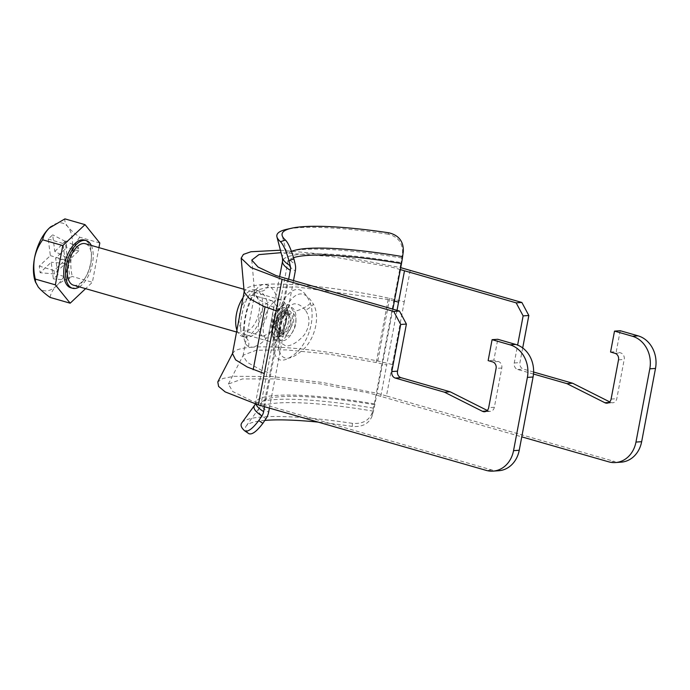 <?xml version="1.0" encoding="UTF-8"?>
<svg xmlns="http://www.w3.org/2000/svg" width="690" height="690" viewBox="0 0 690 690"><rect width="100%" height="100%" fill="white"/><g stroke="black" fill="none" stroke-linecap="round" stroke-linejoin="round"><path stroke-width="0.52" stroke-dasharray="3.45 2.59" d="M245.89 331.019A18.328 9.272 -74 0 1 244.191 330.846A18.328 9.272 -74 0 1 239.922 312.285A18.328 9.272 -74 0 1 252.618 295.441A18.328 9.272 -74 0 1 254.317 295.613A18.328 9.272 -74 0 1 258.586 314.174A18.328 9.272 -74 0 1 245.89 331.019M263.77 336.159L262.114 335.995L258.138 329.872L258.974 317.762L263.623 305.851L270.497 300.581L272.231 300.762L277.622 307.291L277.639 319.651L271.713 331.209L263.77 336.159M232.478 353.599L234.479 351.227C237.498 349.183 243.406 347.838 252.221 347.199C262.45 345.086 270.497 335.84 276.362 319.479C279.838 302.66 277.173 291.266 268.376 285.281L264.158 284.401C248.072 285.341 236.653 340.869 248.435 346.432L252.221 347.199C261.45 346.578 272.955 346.751 286.738 347.717C306.403 349.14 328.302 351.943 352.409 356.144L377.792 360.974L392.394 364.562L386.46 395.957L614.367 461.429L608.666 461.826M244.036 336.884C235.592 333.693 244.062 290.481 255.938 290.326L259.388 290.99C266.823 295.329 269.272 304.005 266.737 317.021C261.613 329.346 255.041 336.151 247.037 337.419L244.036 336.884A8.09 7.185 -63.3 0 1 245.105 337.307L244.2 330.933C244.182 322.773 246.054 314.261 247.331 309.793L251.16 299.089C256.447 289.214 256.939 291.585 257.698 290.611L255.956 289.912A24.262 12.273 -74 0 1 261.605 314.485A24.262 12.273 -74 0 1 244.803 336.78A24.262 12.273 -74 0 1 242.552 336.548A24.262 12.273 -74 0 1 236.912 330.139M243.053 297.623A24.262 12.273 -74 0 1 253.704 289.688A24.262 12.273 -74 0 1 255.956 289.912M410.188 270.385L404.262 301.772L381.027 296.467C350.606 290.55 323.127 286.712 298.598 284.936C284.858 283.961 273.378 283.788 264.158 284.401C255.309 285.048 249.366 286.393 246.347 288.437L244.2 292.103M394.395 301.047L388.142 299.495L296.364 286.911L266.444 287.635L258.172 289.835L254.852 293.267L254.808 294.113L259.914 300.279L273.913 307.49L281.831 310.345L269.971 373.135L262.002 370.521L247.322 362.388L243.009 355.928L243.285 355.143L256.344 350.244L286.479 349.882L328.768 354.117L376.197 362.526L386.702 364.958L380.768 396.353L521.761 436.856M498.767 470.727A26.953 22.873 86 0 1 491.936 469.993L264.037 404.53L269.971 373.135M487.269 410.455L488.184 410.921A5.391 4.571 -94 0 0 490.271 411.352A5.391 4.571 -94 0 0 494.368 407.255L501.785 368.012A5.391 4.571 -94 0 0 498.301 361.5L493.833 360.214L497.783 339.282M533.491 374.032L517.716 369.504A5.391 4.571 86 0 1 514.24 362.983L517.621 345.086M621.19 462.153A26.953 22.873 86 0 1 614.367 461.429M533.603 372.031L523.417 369.107A5.391 4.571 86 0 1 519.932 362.586L522.701 347.95M620.215 330.717L616.256 351.641L620.724 352.926A5.391 4.571 86 0 1 624.209 359.447L616.791 398.682A5.391 4.571 86 0 1 612.703 402.779A5.391 4.571 86 0 1 610.607 402.348L609.693 401.891M280.425 250.194L336.28 255.421L400.7 267.651M400.338 269.583L392.8 267.418L331.804 256.602L281.072 252.678M386.46 395.957L377.551 393.386L322.152 382.424L271.489 376.524L234.005 376.309L222.948 378.456L217.79 381.941M380.768 396.353L369.072 392.998L319.574 383.787L275.163 378.888L242.492 378.931L228.381 384.011L232.694 391.497L252.342 401.166L264.037 404.53M610.564 352.038L616.256 351.641M493.833 360.214L488.141 360.611M305.411 310.198C301.858 305.73 298.054 303.609 294.018 303.824L289.265 305.756L281.356 321.695L279.364 341.032L279.709 342.292L286.039 346.07C291.827 345.811 297.959 342.033 304.428 334.728C310.146 325.663 310.474 317.486 305.411 310.198A16.172 10.376 -29.2 0 0 313.424 304.204C320.514 316.796 314.873 339.282 302.876 349.865C289.653 361.293 281.589 361.043 278.674 349.114C276.802 337.988 281.356 315.209 288.36 303.212C297.036 290.524 305.394 290.852 313.424 304.204M286.988 313.036A10.781 5.451 106 0 0 279.519 322.946A10.781 5.451 106 0 0 282.038 333.865A10.781 5.451 106 0 0 283.029 333.969A10.781 5.451 106 0 0 290.499 324.059A10.781 5.451 106 0 0 287.989 313.139A10.781 5.451 106 0 0 286.988 313.036M282.521 311.759A10.781 5.451 106 0 0 275.051 321.661A10.781 5.451 106 0 0 277.561 332.58A10.781 5.451 106 0 0 278.562 332.684A10.781 5.451 106 0 0 286.031 322.773A10.781 5.451 106 0 0 283.521 311.854A10.781 5.451 106 0 0 282.521 311.759M272.24 334.288L272.679 323.714L276.759 311.863L283.185 304.79L289.352 304.911L293.535 311.518L293.707 322.247L284.375 338.937L278.424 341.481L273.947 339.04L272.24 334.288A21.562 15.309 -6 0 1 274.956 340.532L274.956 340.532C274.827 337.125 274.422 330.907 278.967 315.244C283.219 303.221 284.297 304.531 284.177 304.143L283.185 304.79C276.595 309.474 272.8 315.563 271.8 323.058C270.575 329.397 271.291 334.728 273.947 339.04L274.956 340.532A21.562 15.309 -6 0 1 273.369 347.665C275.137 362.621 282.96 364.182 296.838 352.34C308.887 340.877 315.416 318.444 310.405 303.315C303.298 286.798 294.82 285.048 284.979 298.054C277.466 310.776 272.774 333.848 273.369 347.665M293.5 280.597L269.411 408.101M392.86 309.146L374.791 404.797A16.172 1.863 99.6 0 1 373.402 411.171L372.272 415.69L372.264 412.637L373.402 408.109A10.781 1.242 -80.4 0 0 374.325 403.866L401.019 262.588A132.083 20.666 10.7 0 0 282.564 261.087M372.264 412.637C369.133 420.572 362.5 424.143 352.357 423.349L352.331 426.411C362.466 427.222 369.107 423.643 372.272 415.69M352.331 426.411A137.595 21.528 10.7 0 0 318.194 422.116M264.822 420.417A137.595 21.528 10.7 0 0 246.175 426.015A137.595 21.528 10.7 0 0 248.866 433.656L244.743 430.879M352.357 423.349A142.476 22.287 10.7 0 0 241.819 422.841M264.572 406.712L288.662 279.209M388.919 232.815L388.108 234.177C397.923 236.592 402.719 242.751 402.503 252.635L401.77 257.991A10.781 1.242 99.6 0 1 401.019 262.588M388.108 234.177A142.476 22.287 10.7 0 0 286.6 229.347M275.362 327.103A9.436 4.77 106 0 0 277.932 331.286A9.436 4.77 106 0 0 283.616 327.215A9.436 4.77 106 0 0 285.72 317.34A9.436 4.77 106 0 0 283.142 313.148A9.436 4.77 106 0 0 277.466 317.228A9.436 4.77 106 0 0 275.362 327.103M279.829 328.388A9.436 4.77 106 0 0 281.399 332.011A9.436 4.77 106 0 0 282.408 332.571A9.436 4.77 106 0 0 288.084 328.5A9.436 4.77 106 0 0 290.188 318.625A9.436 4.77 106 0 0 287.618 314.433A9.436 4.77 106 0 0 286.471 314.381A9.436 4.77 106 0 0 279.829 328.388M283.116 330.786A11.592 5.865 106 0 0 285.048 335.237A11.592 5.865 106 0 0 292.603 332.002A11.592 5.865 106 0 0 295.846 318.789A11.592 5.865 106 0 0 291.275 313.579A11.592 5.865 106 0 0 283.116 330.786M282.132 334.633A15.094 7.633 106 0 0 288.222 311.699A15.094 7.633 106 0 0 278.95 309.81A15.094 7.633 106 0 0 272.196 329.527A15.094 7.633 106 0 0 281.468 335.211A15.094 7.633 106 0 0 282.132 334.633M272.904 302.953A21.562 10.911 -74 0 1 281.132 299.952A21.562 10.911 -74 0 1 286.143 305.653A21.562 10.911 -74 0 1 277.449 338.402A21.562 10.911 -74 0 1 276.5 339.238A21.562 10.911 -74 0 1 269.221 341.403A21.562 10.911 -74 0 1 263.278 325.016A21.562 10.911 -74 0 1 272.904 302.953M73.425 285.16A21.562 10.911 106 0 0 81.653 282.158A21.562 10.911 106 0 0 91.278 260.096A21.562 10.911 106 0 0 85.336 243.708M79.376 286.868A24.797 12.541 106 0 0 81.989 284.815A24.797 12.541 106 0 0 91.287 245.416M70.742 287.756A24.797 12.541 106 0 0 80.204 284.306A24.797 12.541 106 0 0 91.27 258.931A24.797 12.541 106 0 0 84.439 240.086M98.937 247.615L92.391 282.262L85.594 288.653M99.809 242.992L79.721 237.213C74.606 233.556 70.639 230.063 67.827 226.751C65.395 223.586 64.429 220.955 64.92 218.877M50.077 297.416C50.741 293.336 52.949 289.421 56.692 285.66C60.798 282.02 65.999 278.958 72.295 276.492L92.391 282.262M79.721 237.213C75.753 242.526 73.019 248.641 71.51 255.559C70.38 262.511 70.639 269.48 72.295 276.492M35.181 281.279A35.043 17.724 106 0 0 38.192 286.962A35.043 17.724 106 0 0 56.692 285.66A35.043 17.724 106 0 0 71.51 255.559A35.043 17.724 106 0 0 67.827 226.751A35.043 17.724 -74 0 0 50.991 226.596M54.803 251.445L65.904 240.982L66.749 247.632L55.648 258.086L57.779 274.706L53.337 278.889L51.215 262.269L40.115 272.731L39.261 266.081L50.361 255.628L48.231 239.007L52.673 234.824L54.803 251.445L67.327 257.957L78.427 247.494L78.867 250.875L67.767 261.338L69.888 277.958L67.629 280.08L65.507 263.468L54.407 273.921L53.967 270.54L65.067 260.078L62.945 243.466L65.205 241.336L67.327 257.957M65.205 241.336L52.673 234.824M62.945 243.466L48.231 239.007M65.067 260.078L50.361 255.628M53.967 270.54L39.261 266.081M54.407 273.921L40.115 272.731M65.507 263.468L51.215 262.269M67.629 280.08L53.337 278.889M69.888 277.958L57.779 274.706M67.767 261.338L55.648 258.086M78.867 250.875L66.749 247.632M78.427 247.494L65.904 240.982M248.435 346.432A8.09 7.185 -63.3 0 0 245.105 337.307L242.552 336.548M268.376 285.281A8.09 6.693 114.7 0 1 259.388 290.99M389.652 298.209L377.792 360.974M404.262 301.772L392.394 364.562M273.93 307.498L262.019 370.53M388.151 299.495L376.24 362.535M397.026 310.336L386.702 364.958M287.764 278.95L281.831 310.345M491.936 469.993L486.243 470.399M517.716 369.504L523.417 369.107M514.24 362.983L519.932 362.586M609.02 402.46L610.607 402.348M611.099 399.087L616.791 398.682M618.516 359.844L624.209 359.447M615.032 353.323L620.724 352.926M498.301 361.5L492.608 361.896M501.785 368.012L496.093 368.408M494.368 407.255L488.675 407.652M488.184 410.921L486.597 411.033M279.364 341.032A16.172 12.748 167.6 0 1 279.623 341.981L279.623 341.981A16.172 12.748 167.6 0 1 278.674 349.114M289.49 307.102A17.293 8.746 106 0 0 285.263 308.999A17.293 8.746 106 0 0 277.527 335.927A17.293 8.746 106 0 0 283.15 340.662A17.293 8.746 106 0 0 295.449 323.239A17.293 8.746 106 0 0 289.49 307.102M287.48 310.422A13.481 6.814 106 0 0 277.889 323.998A13.481 6.814 106 0 0 282.538 336.582A13.481 6.814 106 0 0 292.129 323.006A13.481 6.814 106 0 0 287.48 310.422M310.405 303.315A21.562 12.446 159.1 0 1 293.535 311.518M272.628 322.773A14.982 7.581 -74 0 1 283.288 307.68A14.982 7.581 -74 0 1 288.454 321.669A14.982 7.581 -74 0 1 277.794 336.763A14.982 7.581 -74 0 1 272.628 322.773M293.595 257.672A126.693 19.82 10.7 0 0 287.859 262.088A126.693 19.82 10.7 0 0 295.32 270.963M291.56 251.41A128.211 20.053 10.7 0 0 287.696 256.697A128.211 20.053 10.7 0 0 295.173 264.149M374.791 404.797A126.693 19.82 10.7 0 0 261.165 403.365A126.693 19.82 10.7 0 0 268.626 412.232M373.402 411.171A128.211 20.053 10.7 0 0 259.043 408.325A128.211 20.053 10.7 0 0 265.978 418.692M373.402 408.109A133.101 20.821 10.7 0 0 254.679 405.159M374.325 403.866A132.083 20.666 10.7 0 0 255.869 402.365A132.083 20.666 10.7 0 0 256.042 404.271M401.77 257.991A133.101 20.821 10.7 0 0 282.477 258.06M402.503 252.635L403.331 251.289M262.114 335.995L244.191 330.846M244.269 291.206L244.165 291.749M254.852 293.267L243.009 355.928M607.002 403.176L612.703 402.779M490.271 411.352L484.578 411.749M251.781 260.087L254.808 294.113M228.381 384.011L243.285 355.143M272.231 300.762L254.317 295.613M279.623 341.981L279.346 337.919C279.735 331.683 280.537 326.465 281.753 322.273C283.918 314.985 285.574 310.621 286.712 309.172L289.265 305.756L285.263 308.999C277.829 316.581 275.25 325.559 277.527 335.927L279.623 341.981M277.561 332.58L282.038 333.865M246.175 426.015L259.043 408.325L261.165 403.365L287.859 262.088L287.696 256.697L282.167 235.54M255.326 404.064L279.631 276.612M283.521 311.854L287.989 313.139M277.932 331.286L282.408 332.571M281.399 332.011L285.048 335.237M288.222 311.699L286.143 305.653M281.132 299.952L243.95 289.274M269.221 341.403L236.558 332.019M281.468 335.211L276.5 339.238M286.471 314.381L291.275 313.579M283.142 313.148L287.618 314.433"/><path stroke-width="1.03" d="M281.072 252.678L258.957 254.61L251.781 260.087L258.034 267.039L276.069 275.586L399.441 311.035L393.748 311.432L282.072 279.346L251.031 267.591L241.164 258.163L244.2 292.103L249.28 298.494L263.468 306.239L276.138 310.741L264.279 373.531L247.348 367.054L235.635 359.861L232.478 353.599M517.621 345.086L523.132 315.891L516.172 302.858L404.495 270.782L398.561 302.177L394.395 301.047M533.077 376.999L527.384 377.404A26.953 22.873 -94 0 0 509.97 344.819L492.091 339.678L497.783 339.282L515.672 344.422A26.953 22.873 86 0 1 533.077 376.999L519.234 450.251A26.953 22.873 86 0 1 498.767 470.727L493.074 471.123A26.953 22.873 -94 0 0 513.541 450.656L519.234 450.251M493.074 471.123A26.953 22.873 -94 0 1 486.243 470.399L258.345 404.927L264.279 373.531M527.384 377.404L513.541 450.656M393.748 311.432L400.709 324.464L391.817 371.556A5.391 4.571 -94 0 0 395.292 378.068L444.464 392.196L482.491 411.318A5.391 4.571 -94 0 0 484.578 411.749A5.391 4.571 -94 0 0 488.675 407.652L496.093 368.408A5.391 4.571 -94 0 0 492.608 361.896L488.141 360.611L492.091 339.678M399.441 311.035L406.401 324.067L397.509 371.16A5.391 4.571 -94 0 0 400.985 377.672L450.165 391.799L487.269 410.455M521.761 436.856L608.666 461.826A26.953 22.873 -94 0 0 615.497 462.55A26.953 22.873 -94 0 0 635.964 442.083L641.657 441.686A26.953 22.873 86 0 1 621.19 462.153L615.497 462.55M649.808 368.831A26.953 22.873 -94 0 0 632.402 336.246L614.514 331.114L620.215 330.717L638.095 335.849A26.953 22.873 86 0 1 655.5 368.434L649.808 368.831L635.964 442.083M614.514 331.114L610.564 352.038L615.032 353.323A5.391 4.571 86 0 1 618.516 359.844L611.099 399.087A5.391 4.571 86 0 1 607.002 403.176A5.391 4.571 86 0 1 604.914 402.744L566.895 383.631L533.491 374.032M655.5 368.434L641.657 441.686M400.7 267.651L521.864 302.462L528.833 315.494L522.701 347.95M609.693 401.891L572.588 383.226L533.603 372.031M516.172 302.858L521.864 302.462M241.164 258.163L243.415 254.412L250.927 251.746L280.425 250.194M404.495 270.782L400.338 269.583M232.685 353.116L217.79 381.941L218.609 386.443L225.164 391.894L258.345 404.927M566.895 383.631L572.588 383.226M523.132 315.891L528.833 315.494M450.165 391.799L444.464 392.196M406.401 324.067L400.709 324.464M236.912 330.139A24.262 12.273 -74 0 1 243.053 297.623M392.86 309.146L401.485 263.528A16.172 1.863 -80.4 0 0 402.606 256.628L403.331 251.289C403.564 241.405 398.76 235.247 388.919 232.815A137.595 21.528 10.7 0 0 291.49 228.243A137.595 21.528 10.7 0 0 282.167 235.54A137.595 21.528 10.7 0 0 285.453 240.06C288.248 242.966 291.068 249.263 293.923 258.948L288.981 260.579L290.24 265.797A10.781 9.893 -57.8 0 1 290.343 270.333L288.662 279.209M293.5 280.597L295.32 270.963A16.172 14.844 122.2 0 0 295.173 264.149L293.923 258.948M269.411 408.101L268.626 412.232A16.172 14.844 -57.8 0 1 265.978 418.692L262.856 423.349C256.646 431.509 251.979 434.942 248.866 433.656M318.194 422.116A137.595 21.528 10.7 0 0 264.822 420.417M244.743 430.879C247.874 432.182 252.54 428.749 258.75 420.581L261.881 415.915A133.101 20.821 10.7 0 1 254.679 405.159L241.819 422.841A142.476 22.287 10.7 0 0 244.743 430.879L249.021 433.777M261.881 415.915A10.781 9.893 122.2 0 0 263.649 411.611L264.572 406.712M288.981 260.579C286.152 250.927 283.323 244.639 280.494 241.707L285.453 240.06M291.49 228.243L286.6 229.347A142.476 22.287 10.7 0 0 276.949 236.903A142.476 22.287 10.7 0 0 280.494 241.707M243.95 289.274L85.336 243.708A21.562 10.911 106 0 0 77.108 246.71A21.562 10.911 106 0 0 67.482 268.772A21.562 10.911 106 0 0 73.425 285.16L236.558 332.019M91.287 245.416A24.797 12.541 106 0 0 86.224 240.594A24.797 12.541 106 0 0 76.771 244.044A24.797 12.541 106 0 0 65.705 269.428A24.797 12.541 106 0 0 72.536 288.273A24.797 12.541 106 0 0 79.376 286.868M86.224 240.594L84.439 240.086A24.797 12.541 106 0 0 74.986 243.536A24.797 12.541 106 0 0 63.911 268.91A24.797 12.541 106 0 0 70.742 287.756L72.536 288.273M85.594 288.653L70.173 303.195L55.373 284.849L62.799 245.58L85.017 224.647L99.809 242.992L98.937 247.615M85.017 224.647L64.92 218.877L49.318 228.054A35.043 17.724 106 0 0 34.5 258.155C35.975 251.307 38.709 245.191 42.702 239.81C43.367 235.721 45.575 231.805 49.318 228.054A35.043 17.724 -74 0 1 50.862 226.7A35.043 17.724 -74 0 1 50.991 226.596M62.799 245.58L42.702 239.81M55.373 284.849L35.285 279.079C33.629 272.162 33.37 265.184 34.5 258.155A35.043 17.724 106 0 0 35.181 281.279L38.192 286.962C40.96 290.231 44.919 293.716 50.077 297.416L70.173 303.195M35.285 279.079L35.656 282.65M265.046 306.929L253.178 369.719M398.561 302.177L397.026 310.336M509.97 344.819L515.672 344.422M282.072 279.346L276.138 310.741M632.402 336.246L638.095 335.849M604.914 402.744L609.02 402.46M486.597 411.033L482.491 411.318M400.985 377.672L395.292 378.068M397.509 371.16L391.817 371.556M401.485 263.528A126.693 19.82 10.7 0 0 293.595 257.672M402.606 256.628A128.211 20.053 10.7 0 0 291.56 251.41M256.042 404.271A132.083 20.666 10.7 0 0 263.649 411.611M279.631 276.612L282.564 261.087A132.083 20.666 10.7 0 0 290.343 270.333M282.564 261.087L282.477 258.06A133.101 20.821 10.7 0 0 290.24 265.797M258.75 420.581L262.856 423.349M244.165 291.749L232.409 353.987M254.679 405.159L255.326 404.064M282.477 258.06L276.949 236.903"/></g></svg>
